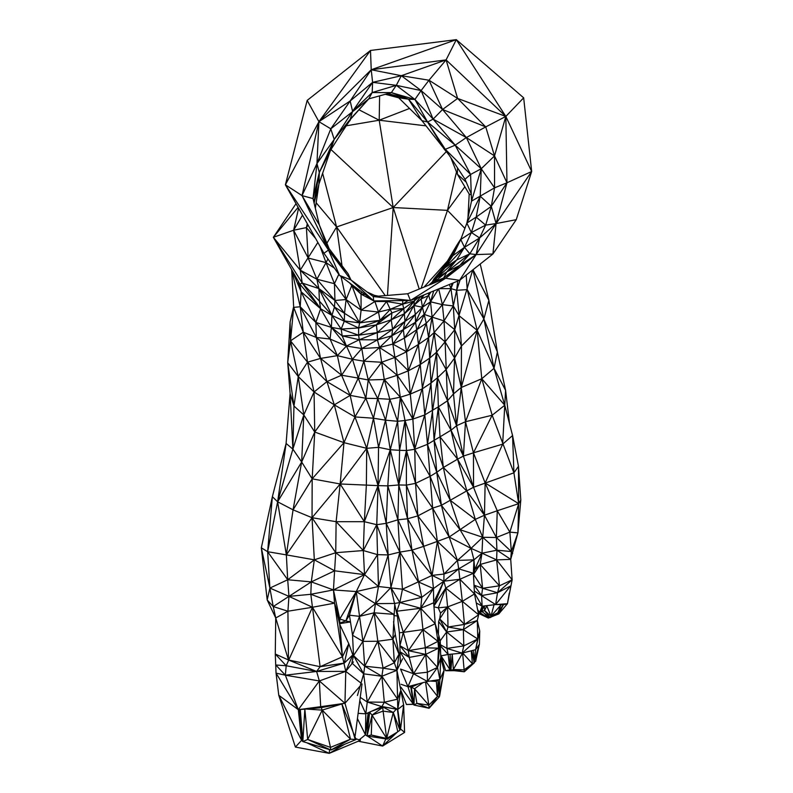 <?xml version="1.0" encoding="UTF-8"?>
<svg xmlns="http://www.w3.org/2000/svg" width="793" height="793" viewBox="0 0 793 793"><rect width="100%" height="100%" fill="white"/><g stroke="black" fill="none" stroke-linecap="round" stroke-linejoin="round"><path stroke-width="1.19" d="M481.48 609.698L481.748 611.423L483.938 605.981M486.337 605.693L487.051 605.614M499.897 604.573L500.789 605.178L501.929 604.563M499.649 604.573L500.789 605.178L491.016 616.141L486.743 605.793L484.582 610.62L491.016 616.141L494.039 604.772M484.295 605.941L484.582 610.62L490.084 617.608L491.016 616.141L497.865 612.741L500.789 605.178M503.496 604.643L498.906 613.068L490.084 617.608L481.748 611.423L484.582 610.62M490.084 617.608L497.865 612.741L498.906 613.068M503.297 604.682L497.865 612.741M329.184 248.724L348.077 273.734L350.952 279.939L328.49 250.063L329.184 248.724L319.311 224.905L313.037 198.587L319.301 172.517L318.955 183.996L315.336 208.232M314.097 203.048L318.955 183.996L334.21 139.419L319.301 172.517L316.962 163.546L334.21 139.419L350.298 119.168L331.424 148.806L319.301 172.517L313.969 202.493M307.456 223.973L306.405 227.601L308.031 225.004M367.07 291.943L374.365 295.333L373.305 296.582L350.952 279.939L339.553 275.419L328.49 250.063L302.024 195.603L313.037 198.587L316.962 163.546L330.8 128.813L334.21 139.419L352.588 111.288L350.298 119.168L368.765 98.877L391.365 92.612L408.514 99.165L398.71 97.807L421.926 120.655L449.205 155.24M348.077 273.734L328.49 250.063L323.95 253.274L285.391 184.799L318.925 121.676L302.024 195.603L285.391 184.799L328.49 250.063L319.311 224.905L302.024 195.603L316.962 163.546L318.925 121.676L330.8 128.813L368.765 98.877L372.175 92.543L391.365 92.612L414.927 99.452L408.514 99.165L421.926 120.655L427.586 122.023L408.514 99.165L387.985 93.544M320.025 246.306L326.042 262.612L327.935 258.944M296.027 203.682L273.347 237.285L302.242 283.071L300.24 270.155L318.895 288.573L316.873 279.215L334.438 283.686L326.042 262.612L308.18 258.042L316.873 279.215L326.042 262.612L334.388 268.093M334.438 283.686L334.953 300.468L346.105 299.546L334.438 283.686L338.789 274.348M307.297 223.705L306.405 227.601L308.18 258.042L293.618 230.238L306.405 227.601L315.634 238.505M302.5 215.171L293.618 230.238L298.584 208.232M317.844 242.44L300.24 270.155L273.347 237.285L298.099 207.36M330.8 128.813L350.159 100.989L352.588 111.288L372.175 92.543L372.611 82.353L396.282 85.327L414.927 99.452L427.586 122.023L444.021 148.915L445.299 149.322L465.005 179.218L471.26 194.037M318.925 121.676L350.159 100.989L371.223 69.744L318.925 121.676L307.178 100.394L370.49 50.465L318.925 121.676M373.305 296.582L410.447 300.488L445.706 278.204L407.711 293.757L373.305 296.582L373.672 300.904L339.553 275.419L323.95 253.274M291.794 269.858L301.152 291.814L315.872 322.454L320.62 308.745L302.242 283.071L299.853 284.092L320.62 308.745L301.152 291.814L299.853 284.092L273.347 237.285L293.618 230.238L300.24 270.155L316.873 279.215L334.953 300.468L334.448 307L344.39 320.957L344.479 313.304L334.448 307L318.895 288.573L334.953 300.468L344.479 313.304L346.105 299.546L341.04 276.529M346.105 299.546L359.635 322.85L361.102 310.113L346.105 299.546L351.795 285.49L349.584 282.913M344.479 313.304L359.635 322.85L378.509 312.046L361.102 310.113L351.418 284.281M334.448 307L331.95 315.406L358.624 327.955L379.976 320.322L391.901 312.928L386.558 301.479L374.891 301.509L361.102 310.113L361.033 294.144L351.795 285.49L351.824 284.588M374.831 300.894L374.891 301.509L373.741 300.904M373.503 300.775L361.033 294.144L355.799 287.552M365.117 294.51L361.033 294.144L361.519 291.824M349.584 120.298L368.765 98.877M391.365 92.612L396.282 85.327L372.175 92.543M352.588 111.288L372.611 82.353L401.327 75.712L428.983 80.222L421.103 90.561L433.137 119.128L427.586 122.023L455.172 145.159L481.252 168.74L470.606 174.45L445.299 149.322L455.172 145.159L466.353 137.556L485.732 126.91L442.563 109.493L421.103 90.561L396.282 85.327L401.327 75.712L421.103 90.561L414.927 99.452L433.137 119.128L455.172 145.159L470.606 174.45L465.005 179.218M285.391 184.799L307.178 100.394M428.983 80.222L442.563 109.493L457.611 98.431L505.835 116.432L446.082 59.901L428.983 80.222L457.611 98.431L446.082 59.901L456.312 39.65L370.49 50.465L371.223 69.744L372.611 82.353L350.159 100.989M457.611 98.431L485.732 126.91L494.525 155.894L466.353 137.556L442.563 109.493L433.137 119.128L466.353 137.556L481.252 168.74L471.488 201.164L470.606 174.45M523.667 97.826L531.667 171.496L505.835 116.432L523.667 97.826L456.312 39.65L505.835 116.432L485.732 126.91M374.365 295.333L378.42 296.166M407.711 293.757L410.447 300.488L373.672 300.904L350.952 279.939M318.895 288.573L331.95 315.406L341.159 329.085L358.614 335.191L358.624 327.955L359.635 322.85L344.39 320.957L341.159 329.085L331.405 327.38L331.95 315.406L319.42 301.112L318.895 288.573L302.242 283.071L319.42 301.112L320.62 308.745L331.95 315.406M320.62 308.745L331.405 327.38L342.209 335.905L341.159 329.085L358.624 327.955L376.378 324.833L379.976 320.322L359.635 322.85M298.317 281.376L301.152 291.814L300.21 306.772L303.263 332.217L316.357 337.461L330.066 339.037L315.872 322.454L300.21 306.772L316.357 337.461L315.872 322.454L331.405 327.38L346.452 346.026L342.209 335.905L359.269 339.731L358.614 335.191L376.378 324.833L391.227 319.797L404.361 313.741L403.756 308.576L377.29 332.624L392.585 329.273L391.227 319.797L391.901 312.928L403.756 308.576L390.513 309.151L379.976 320.322L378.509 312.046L386.558 301.479L388.015 300.745M287.71 362.619L290.109 321.978L290.516 340.841L293.688 307.367L303.263 332.217L290.516 340.841L287.71 362.619L293.965 406.036L290.089 393.407L286.104 443.465L292.875 449.116L290.089 393.407L287.71 362.619L298.227 376.516L307.515 362.173L303.263 332.217L320.55 358.416L307.515 362.173L326.914 381.611L320.55 358.416L341.575 375.218L337.382 355.651L352.479 359.279L346.452 346.026L337.382 355.651L320.55 358.416L316.357 337.461L337.382 355.651L330.066 339.037L346.452 346.026L361.786 348.533L359.269 339.731L377.418 339.9L379.52 347.503L394.914 357.435L392.852 344.073L404.371 338.105L403.33 329.63L415.334 314.444L404.965 321.423L391.831 335.756L379.52 347.503L392.852 344.073L391.831 335.756L403.33 329.63L404.965 321.423L413.916 305.483L404.361 313.741L392.585 329.273L404.965 321.423L404.361 313.741L414.362 301.003L403.756 308.576L402.666 304.135L390.513 309.151L378.509 312.046L374.891 301.509M400.326 397.214L412.875 419.101L410.288 394.101L400.326 397.214L397.6 421.281L399.583 450.315L405.005 420.508L400.326 397.214L389.809 399.276L377.706 398.552L373.493 418.228L385.537 420.181L377.706 398.552L368.249 379.976L365.86 398.284L354.937 416.92L373.493 418.228L365.86 398.284L377.706 398.552L384.258 379.5L400.326 397.214L397.184 375.277L408.355 370.807L394.914 357.435L381.641 362.262L384.258 379.5L397.184 375.277L394.914 357.435L406.561 351.765L392.852 344.073L403.33 329.63L415.542 322.216L415.334 314.444L413.916 305.483L414.362 301.003L402.666 304.135L386.558 301.479L391.078 300.706M385.16 300.775L386.558 301.479M408.108 300.517L402.666 304.135L402.745 300.577M385.319 94.288L398.71 97.807L387.777 93.604M341.961 132.262L350.922 118.801M350.149 120.387L348.335 122.251M330.066 339.037L331.405 327.38M445.299 149.322L427.586 122.023M429.598 284.806L434.534 281.753L443.644 277.976L459.603 280.296L492.909 254.008L476.167 254.573L459.881 265.338L443.644 277.976L446.737 271.959L459.881 265.338L445.706 278.204L476.167 254.573L496.091 223.557L516.253 219.671L492.909 254.008L496.091 223.557L491.303 206.349L506.965 182.767L496.091 223.557L531.667 171.496L506.965 182.767L505.835 116.432L494.525 155.894L494.564 187.832L471.488 201.164L466.859 223.091L471.379 232.527L464.5 247.337L444.913 267.826L438.063 276.004L433.87 279.017L444.288 267.479M446.082 59.901L371.223 69.744L401.327 75.712L446.082 59.901M494.525 155.894L481.252 168.74L494.564 187.832L506.965 182.767L494.525 155.894M436.12 278.561L452.922 255.643L464.5 247.337L460.763 239.496L452.922 255.643L456.58 245.632L460.763 239.496L471.379 232.527L479.616 237.94L496.091 223.557L485.663 225.113L491.303 206.349L480.221 196.198L481.252 168.74M494.564 187.832L491.303 206.349L476.167 217.084L480.221 196.198L466.859 223.091L460.763 239.496M485.663 225.113L471.379 232.527L476.167 217.084L485.663 225.113L479.616 237.94L469.823 253.8L464.5 247.337L479.616 237.94L476.167 254.573L459.603 280.296L410.447 300.488M391.901 312.928L376.378 324.833L377.29 332.624L358.614 335.191L342.209 335.905M434.534 281.753L436.765 277.986L446.737 271.959L432.225 283.725M450.86 157.748L457.353 174.182L469.198 194.057L471.28 194.919M466.274 182.231L457.353 174.182L457.511 167.838M467.969 217.827L469.198 194.057M322.682 173.479L336.599 226.967L316.159 202.76M321.106 89.411L321.908 88.776M359.001 109.781L379.203 120.219L346.442 125.76M379.619 95.864L379.203 120.219L409.535 108.463M448.253 262.037L456.58 245.632L461.159 238.435M446.172 264.892L444.714 265.685L456.58 245.632M452.922 255.643L444.913 267.826L436.765 277.986L456.629 259.995L444.913 267.826M464.5 247.337L456.629 259.995L446.737 271.959L469.823 253.8L456.629 259.995M476.167 217.084L466.859 223.091M531.667 171.496L516.253 219.671M476.167 254.573L469.823 253.8L459.881 265.338M346.452 346.026L359.269 339.731L377.29 332.624L377.418 339.9L391.831 335.756L392.585 329.273L377.418 339.9L361.786 348.533L379.52 347.503L381.641 362.262L368.249 379.976L358.238 378.102L363.868 361.192L361.786 348.533L352.479 359.279L363.868 361.192L379.52 347.503M424.116 294.877L421.113 298.931L428.745 295.502L428.587 293.043M420.895 296.195L413.916 305.483L421.113 298.931L422.451 307.258L429.647 292.607M444.714 265.685L433.87 279.017L432.195 282.1M413.916 305.483L422.451 307.258L430.53 301.786L432.106 317.111L428.597 337.56L434.158 332.535L445.101 341.833L454.726 329.7L472.727 269.937M415.334 314.444L422.451 307.258L424.156 314.375L432.106 317.111L426.287 323.217L428.597 337.56L432.393 410.308L438.36 406.849L451.019 430.193L463.409 456.064L465.501 421.717L481.777 378.737L494.019 368.319L505.587 390.315L509.522 423.69M421.113 298.931L422.183 295.67M418.942 296.998L414.362 301.003L414.908 298.654M428.854 285.103L436.765 277.986M425.99 125.859L379.203 120.219L393.189 207.528L387.45 295.422M472.985 269.729L488.894 300.339L480.211 264.029M466.185 275.102L467.226 289.604L483.879 318.974L497.38 352.003L505.587 390.315L504.764 405.233L494.019 368.319L497.38 352.003L488.894 300.339L483.879 318.974L494.019 368.319L477.178 330.334L481.777 378.737L504.764 405.233L512.575 435.545L518.463 466.304L520.803 500.056L517.918 532.876L510.712 559.372L511.336 551.561L509.869 532.113L497.261 510.751L518.681 503.664L520.803 500.056M457.779 281.049L456.649 290.278L460.118 279.889M453.2 282.932L450.939 288.593L456.649 290.278L467.226 289.604L477.178 330.334L461.258 387.499L481.777 378.737L492.156 415.235L504.764 405.233L502.653 444.159L512.575 435.545L513.914 472.826L518.463 466.304L518.681 503.664L517.918 532.876L509.869 532.113L496.349 537.505L484.464 515.222L497.261 510.751L496.349 537.505L511.336 551.561L517.918 532.876M451.98 283.428L450.939 288.593L453.309 305.939L456.649 290.278L459.177 315.792L477.178 330.334L483.879 318.974L472.925 269.779M449.353 284.509L450.939 288.593L442.375 304.641L453.309 305.939L459.177 315.792L461.457 346.006L477.178 330.334M438.698 288.89L442.375 304.641L444.03 320.897L454.726 329.7L461.457 346.006L461.258 387.499L465.501 421.717L492.156 415.235L513.914 472.826L518.681 503.664L509.869 532.113M399.583 450.315L390.255 449.74L378.053 485.623L387.807 485.861L390.255 449.74L398.78 484.949L399.583 450.315L406.472 450.523L405.005 420.508L412.875 419.101L422.104 389.006L410.288 394.101L420.121 364.582L429.766 358.069L434.158 332.535L432.106 317.111L444.03 320.897L434.158 332.535L436.596 352.142L445.101 341.833L447.539 400.733L438.36 406.849L436.596 352.142L446.072 369.558L454.597 358.049L445.101 341.833L444.03 320.897L453.309 305.939L454.726 329.7L454.597 358.049L461.457 346.006M385.22 295.601L336.599 226.967L393.189 207.528L447.46 210.363L421.142 288.265M331.117 149.659L393.189 207.528L446.271 151.661M342.011 265.705L336.599 226.967L326.894 243.203M419.229 289.048L393.189 207.528M456.481 171.982L447.46 210.363L464.896 228.374M447.45 261.066L424.067 287.066M464.867 186.781L447.46 210.363M291.665 269.62L293.688 307.367L290.109 321.978L293.648 306.663M293.688 307.367L300.21 306.772L291.685 269.67M341.575 375.218L352.479 359.279L358.238 378.102L350.159 395.38L341.575 375.218L358.238 378.102L365.86 398.284L350.159 395.38L354.937 416.92L334.299 404.846L326.914 381.611L341.575 375.218M275.736 617.985L287.918 611.215L273.228 606.546L275.736 617.985L288.474 659.984L316.605 671.463L345.768 671.364L319.351 680.939L298.307 709.685L276.043 673.118L275.28 654.017L275.736 617.985L267.191 599.964L261.333 547.804L272.366 496.686L277.629 501.8L292.875 449.116L293.965 406.036L298.227 376.516L290.516 340.841L307.515 362.173L314.058 391.99L326.914 381.611L350.159 395.38L334.299 404.846L314.732 432.036L343.984 442.672L334.299 404.846L314.058 391.99L314.732 432.036L312.174 478.833L340.147 483.968L343.984 442.672L354.937 416.92L366.713 448.313L378.548 447.351L378.053 485.623L386.221 523.34L387.807 485.861L398.78 484.949L406.472 450.523L415.532 483.363L414.729 449.314L412.875 419.101L424.671 414.967L432.393 410.308L434.108 440.343L440.016 436.844L438.36 406.849L434.108 440.343L443.356 467.493L440.016 436.844L451.019 430.193L457.561 459.177L463.409 456.064L473.451 452.813L492.156 415.235M439.213 288.672L450.939 288.593M404.371 338.105L415.542 322.216L424.156 314.375L426.287 323.217L418.436 344.449L406.561 351.765L404.371 338.105L426.287 323.217M389.809 399.276L397.6 421.281L385.537 420.181L378.548 447.351L390.255 449.74L385.537 420.181L389.809 399.276L384.258 379.5L368.249 379.976L363.868 361.192L381.641 362.262L397.184 375.277L410.288 394.101L406.561 351.765L416.801 330.225L418.436 344.449L428.597 337.56L420.121 364.582L408.355 370.807L418.436 344.449L427.486 444.318L434.108 440.343L436.755 472.311L443.356 467.493L457.561 459.177L473.54 487.259L513.914 472.826M438.46 288.979L430.53 301.786L442.375 304.641L432.106 317.111M433.721 290.932L430.53 301.786L416.801 330.225L415.542 322.216L422.451 307.258M430.797 292.131L428.745 295.502L430.53 301.786M461.258 387.499L453.487 393.893L447.539 400.733L437.587 377.656L446.072 369.558L453.487 393.893L454.597 358.049L461.258 387.499L456.56 425.732L463.409 456.064L473.54 487.259L484.464 515.222L485.147 482.987L518.681 503.664M453.487 393.893L456.56 425.732L465.501 421.717L473.451 452.813L502.653 444.159L485.147 482.987L497.261 510.751M456.56 425.732L451.019 430.193L447.539 400.733L456.56 425.732M390.255 449.74L397.6 421.281L405.005 420.508L414.729 449.314L424.671 414.967L431.124 382.91L422.104 389.006L429.766 358.069L436.596 352.142L431.124 382.91L437.587 377.656L427.486 444.318L436.755 472.311L450.285 500.363L443.356 467.493L466.621 490.956L473.54 487.259L473.451 452.813L485.147 482.987M293.965 406.036L303.778 414.908L298.227 376.516L314.058 391.99L303.778 414.908L314.732 432.036L301.677 462.022L312.174 478.833L312.036 517.71L336.123 521.685L340.147 483.968L366.713 448.313L378.053 485.623L376.744 524.698L386.221 523.34L397.908 519.802L407.543 518.781L406.363 485.118L406.472 450.523L414.729 449.314L427.486 444.318L430.103 476.325L436.755 472.311L441.404 505.31L466.621 490.956L484.464 515.222L475.294 519.375L482.709 537.287L484.464 515.222M273.228 606.546L288.959 596.376L269.888 588.069L273.228 606.546L267.191 599.964L269.888 588.069L261.333 547.804L267.637 551.71L277.629 501.8L301.677 462.022L292.875 449.116L303.778 414.908L301.677 462.022L293.063 509.84L312.036 517.71L335.726 552.711L336.123 521.685L364.334 521.695L376.744 524.698L388.144 554.941L386.221 523.34L399.831 552.097L402.447 589.209L418.298 581.884L399.831 552.097L411.973 550.144L423.67 546.367L417.842 515.886L415.532 483.363L430.103 476.325L441.404 505.31L460.059 529.714L450.285 500.363L475.294 519.375L449.155 537.01L471.032 548.369L460.059 529.714L482.709 537.287L496.349 537.505L496.963 550.193L511.336 551.561L512.684 553.514M293.063 509.84L286.352 554.882L277.629 501.8L293.063 509.84L312.174 478.833L343.984 442.672L366.713 448.313L366.376 484.88L364.334 521.695L340.147 483.968L378.053 485.623L364.334 521.695L363.313 550.54L376.744 524.698L377.537 554.634L388.144 554.941L378.479 586.513L402.447 589.209L399.811 602.531L421.777 597.307L411.973 550.144L407.543 518.781L398.78 484.949L406.363 485.118L415.532 483.363L432.621 508.125L441.404 505.31L449.155 537.01L432.621 508.125L437.399 541.371L423.67 546.367L407.543 518.781L417.842 515.886L432.621 508.125L430.103 476.325L414.729 449.314M406.363 485.118L417.842 515.886L437.399 541.371L449.155 537.01L457.452 560.423L437.399 541.371L443.991 574.043L457.452 560.423L471.032 548.369L481.985 553.197L496.963 550.193L510.712 559.372L496.616 559.888L480.181 564.447L473.56 574.4L474.729 569.721L473.421 574.34M398.78 484.949L397.908 519.802L399.831 552.097L388.144 554.941L390.929 587.554L399.831 552.097M387.807 485.861L397.908 519.802L411.973 550.144L432.096 575.391L423.67 546.367M397.491 616.647L390.929 587.554L399.811 602.531L396.847 611.215L420.726 608.261L421.777 597.307L433.464 588.565L418.298 581.884L432.096 575.391L437.399 541.371M440.016 436.844L457.561 459.177L475.294 519.375M277.629 501.8L286.104 443.465L272.366 496.686L267.637 551.71L286.352 554.882L312.036 517.71L314.325 559.828L335.726 552.711L364.532 574.638L378.479 586.513L375.436 603.651L359.546 616.349L352.548 635.252L349.426 615.19L345.847 620.959L349.217 622.118L339.751 623.655M366.713 448.313L373.493 418.228L378.548 447.351M336.123 521.685L363.313 550.54L377.537 554.634L378.479 586.513L356.265 591.568L345.847 620.959L339.741 618.986L356.265 591.568L333.447 589.923L339.741 618.986L334.557 603.156L333.447 589.923L311.292 581.893L287.7 579.752L267.637 551.71L269.888 588.069L287.7 579.752L286.352 554.882L314.325 559.828L287.7 579.752L288.959 596.376L311.292 581.893L314.325 559.828L334.596 570.801L335.726 552.711L363.313 550.54L364.532 574.638L356.265 591.568L359.546 616.349L374.127 612.801L375.436 603.651L356.265 591.568L349.426 615.19L359.546 616.349L362.936 641.378L352.548 635.252L353.519 655.563L362.936 641.378L364.721 666.199L353.519 655.563L351.854 662.968M399.375 632.764L399.92 645.68L403.31 632.368L399.375 632.764L396.847 611.215L403.31 632.368L420.726 608.261L433.682 602.789L433.464 588.565L432.096 575.391L443.991 574.043L458.701 568.868L457.452 560.423L473.946 559.838L471.032 548.369L482.709 537.287L496.963 550.193L496.616 559.888L481.985 553.197L474.729 569.721L480.181 564.447L481.985 553.197L473.946 559.838L473.362 573.28L458.701 568.868L473.946 559.838L474.729 569.721M443.991 574.043L443.852 581.19L458.701 568.868L459.851 579.277L443.852 581.19L433.464 588.565L420.726 608.261L399.811 602.531L394.785 603.443L392.872 639.198L377.825 641.25L374.127 612.801L393.834 614.327L375.436 603.651L394.785 603.443M432.096 575.391L443.852 581.19L445.765 588.059L459.851 579.277L473.362 573.28L474.492 593.947L459.851 579.277L462.349 601.352L474.492 593.947L478.625 614.803L464.47 624.408L463.34 629.662L477.297 620.532L464.47 624.408L448.005 627.035L463.34 629.662L463.816 645.869L477.763 639.029L477.297 620.532L478.625 614.803L462.349 601.352L464.47 624.408L447.609 606.903L448.005 627.035L446.608 631.991L463.34 629.662L477.763 639.029L479.735 631.02L477.297 620.532M482.709 537.287L481.985 553.197M350.526 622.257L349.217 622.118M350.466 621.89L345.847 620.959L339.751 623.03M340.147 483.968L312.036 517.71M377.537 554.634L364.532 574.638L333.447 589.923L334.596 570.801L364.532 574.638M399.92 645.68L400.029 651.747L409.247 657.407L425.682 654.394L438.569 648.178L425.326 647.792L425.682 654.394L408.355 650.676L425.326 647.792L422.956 629.563L408.355 650.676L409.247 657.407L399.92 645.68L408.355 650.676L403.31 632.368L422.956 629.563L420.726 608.261L435.208 623.734L433.682 602.789M425.326 647.792L437.964 641.359L422.956 629.563L435.208 623.734L437.964 641.359L438.906 635.917L435.208 623.734M433.682 602.363L443.852 581.19L433.9 605.713M433.92 606.05L445.765 588.059L447.609 606.903L438.261 607.835L445.765 588.059L462.349 601.352L447.609 606.903L439.719 618.946L446.608 631.991L463.816 645.869L462.15 653.125L477.763 639.029L475.602 649.695L479.735 631.02L479.398 644.283L474.155 661.431M474.036 585.541L473.56 574.4L482.6 588.287L480.181 564.447L499.451 585.799L496.616 559.888L512.149 579.812L510.712 559.372M499.451 585.799L497.518 592.738L482.6 588.287L481.569 595.583L474.125 585.224L482.6 588.287L499.451 585.799L512.149 579.812L497.518 592.738L481.569 595.583L482.144 606.199L495.595 604.583L474.333 591.013M393.546 621.702L395.301 634.499L392.872 639.198L374.127 612.801L362.936 641.378L377.825 641.25L364.721 666.199L383.088 668.162L377.825 641.25L394.349 662.799L392.872 639.198L399.008 654.166L394.349 662.799L383.088 668.162L396.946 670.293L394.349 662.799M393.784 615.537L397.015 615.973L397.263 614.773M448.005 627.035L439.719 618.946L438.648 621.543L446.608 631.991L446.965 648.436L463.816 645.869M440.353 644.679L446.965 648.436L462.15 653.125L475.602 649.695L473.867 662.363M447.609 606.903L440.521 613.088L439.719 618.946M446.608 631.991L440.145 640.893M446.965 648.436L448.154 654.463L462.15 653.125M439.837 618.124L438.648 621.543L438.42 634.331M433.979 606.814L438.261 607.835L440.521 613.088M440.393 645.849L448.154 654.463L441.047 655.831L445.666 670.709L454.359 670.69M287.918 611.215L312.462 607.26L286.174 665.743L275.28 654.017L288.474 659.984L287.918 611.215L288.959 596.376L310.826 594.294L333.447 589.923M288.474 659.984L320.124 666.705L312.462 607.26L288.959 596.376M286.174 665.743L316.605 671.463L319.351 680.939L285.361 675.2L275.815 665L286.174 665.743L285.361 675.2L316.605 671.463L320.124 666.705L342.477 656.782L312.462 607.26L334.557 603.156L339.751 624.438L339.741 618.986M316.605 671.463L344.301 663.097L320.124 666.705M320.868 706.662L322.216 710.112L350.526 739.175L356.077 739.522L330.859 750.039L302.837 741.574L301.588 740.325L298.307 709.685L278.779 695.302L301.588 740.325L295.392 747.075L278.779 695.302L276.043 673.118L285.361 675.2L298.307 709.685L320.669 706.692L319.351 680.939L344.965 703.272L345.768 671.364L342.477 656.782L334.557 603.156L310.826 594.294L312.462 607.26M352.261 663.345L363.67 673.842L353.519 655.563M399.86 729.451L399.959 730.214L387.341 739.145L367.06 735.983L365.444 734.784L365.811 713.819L367.268 702.043L363.67 673.842L364.721 666.199L381.879 676.251L383.088 668.162M310.826 594.294L311.292 581.893L334.596 570.801M390.929 587.554L375.436 603.651M425.682 654.394L413.53 673.753L427.387 672.216L425.682 654.394L437.518 667.409L438.569 648.178L437.964 641.359M438.569 648.178L438.906 635.917L440.254 641.329L438.569 648.178M409.247 657.407L413.53 673.753L427.437 681.465L427.387 672.216L437.518 667.409L440.254 641.329L440.769 657.704L444.07 670.392L439.213 694.222M400.376 663.216L400.029 651.747L413.53 673.753L407.939 686.659L427.437 681.465L437.518 667.409L440.769 657.704L439.877 679.522L437.518 667.409M427.437 681.465L439.877 679.522L439.094 692.438M401.109 684.3L407.939 686.659L413.361 704.174L410.794 686.956L407.939 686.659L400.544 669.064L413.53 673.753M502.762 605.991L498.767 613.931L507.441 603.711L503.951 604.553L495.595 604.583L497.518 592.738L510.514 586.017L495.595 604.583L507.441 603.711L512.149 579.812M474.442 592.995L482.144 606.199L476.266 602.908M497.687 613.703L498.767 613.931L492.205 616.518M358.129 713.353L365.811 713.819L381.958 706.533L397.769 709.428L396.946 670.293L399.008 654.166L395.301 634.499M474.224 662.155L475.641 661.303L474.234 662.353M450.86 669.639L445.666 670.709M448.154 654.463L449.899 669.56L441.047 655.831L440.65 654.066M475.641 661.303L479.398 644.283L475.602 649.695M342.477 656.782L339.751 624.438L348.781 643.688L342.477 656.782M353.41 661.927L345.768 671.364L352.806 654.899L344.301 663.097L348.781 643.688L352.806 654.899L353.044 657.675M320.342 707.287L320.669 706.692L344.965 703.272L354.828 738.273M367.347 736.033L382.613 746.054L385.854 738.907M358.228 741.207L382.613 746.054L404.589 732.415L400.574 728.995L399.89 729.649M367.06 735.983L372.036 715.108L386.667 738.442L397.838 731.78L393.278 712.51L383.098 711.103L386.667 738.442L387.341 739.145L371.253 735.012L367.06 735.983L369.617 712.223L365.444 734.784L359.13 739.879M368.15 712.768L365.444 734.784L357.425 718.617M365.811 713.819L359.804 700.655M381.839 706.593L367.268 702.043L360.24 697.354M381.958 706.533L384.337 702.231L367.268 702.043L381.879 676.251L363.67 673.842L357.445 695.501M404.589 732.415L403.637 704.858L397.769 709.428L384.337 702.231L381.879 676.251L397.571 699.168L384.337 702.231M397.571 699.168L400.772 690.485L397.769 709.428L400.574 728.995L403.637 704.858L396.946 670.293L381.879 676.251M439.609 696.036L444.07 670.392L439.877 679.522M400.951 687.224L413.361 704.174L406.472 704.501L413.371 704.362M400.792 690.188L406.472 704.501M489.866 617.44L488.329 618.044L478.328 613.276M484.513 613.475L488.329 618.044L479.616 612.454L478.11 612.176M482.144 606.199L479.616 612.454L477.604 609.658M509.265 593.223L507.441 603.711M482.035 611.641L479.616 612.454L483.859 606.179M489.678 617.301L488.329 618.044L489.182 616.934M397.115 732.286L382.613 746.054M402.517 658.795L396.946 670.293M400.148 655.672L399.008 654.166M400.118 654.79L398.671 652.352M449.899 669.56L450.84 669.163M473.193 650.31L474.283 662.859L464.292 671.79L450.9 670.303L450.117 654.275M464.292 671.79L453.358 669.53L450.9 670.303L452.248 654.076L453.358 669.53L464.153 669.837L472.41 663.741L464.292 671.79L462.616 653.006M471.488 650.746L474.283 662.859L472.41 663.741L471.23 650.805M345.768 671.364L361.013 683.11M360.369 738.878L360.329 740.335L355.859 738.66M355.155 735.815L362.024 683.893M360.191 685.975L344.965 703.272L321.591 707.554M320.045 707.832L298.307 709.685M299.159 709.606L301.588 740.325L299.04 709.616M382.662 706.662L383.098 711.103L372.036 715.108L369.528 712.144M397.769 709.428L385.685 707.277M398.849 721.115L400.574 728.995L399.523 726.675M438.242 679.779L439.381 696.809L429.082 708.258L413.986 705.046L413.212 704.184M425.534 681.98L428.805 705.155L414.561 688.77L416.88 703.351L428.805 705.155L429.082 708.258L416.88 703.351L413.986 705.046L411.289 687.204L414.68 684.865M450.166 669.579L450.9 670.303M450.077 654.275L449.899 669.302M462.666 652.996L472.41 663.741M462.557 653.016L453.358 669.53M344.568 744.32L329.244 753.35L360.329 740.335M329.541 749.643L329.244 753.35L306.742 742.754M295.392 747.075L329.244 753.35M397.422 709.368L399.821 729.144M396.302 709.17L393.278 712.51L399.573 729.203M399.702 729.55L399.959 730.214M371.283 711.351L383.088 707.098L372.036 715.108L371.253 735.012L386.667 738.442L393.278 712.51L383.088 707.098L384.823 707.059M383.088 707.098L386.241 707.316M410.159 686.074L411.289 687.204L412.271 696.869M438.123 679.799L437.528 696.393L439.381 696.809M422.838 682.694L414.561 688.77L413.986 705.046M414.561 688.77L411.289 687.204L419.001 683.715M305.949 709.031L322.216 710.112L330.473 747.383L350.526 739.175L330.859 750.039L307.684 739.453L302.837 741.574L300.299 709.517M335.023 705.096L342.011 703.817M321.542 707.336L304.859 708.962M426.138 681.811L437.528 696.393L436.358 681.385L430.004 681.068M437.28 679.928L436.358 681.385L433.672 680.493M428.805 705.155L437.528 696.393L429.082 708.258M350.526 739.175L341.862 703.956L356.077 739.522M302.837 741.574L304.849 709.13L307.684 739.453L330.473 747.383L330.859 750.039M307.684 739.453L322.216 710.112L341.862 703.956M444.021 148.915L448.511 154.189M456.312 39.65L371.223 69.744M443.644 277.976L436.239 282.08M402.447 589.209L421.777 597.307M300.2 709.527L301.588 740.325"/></g></svg>

